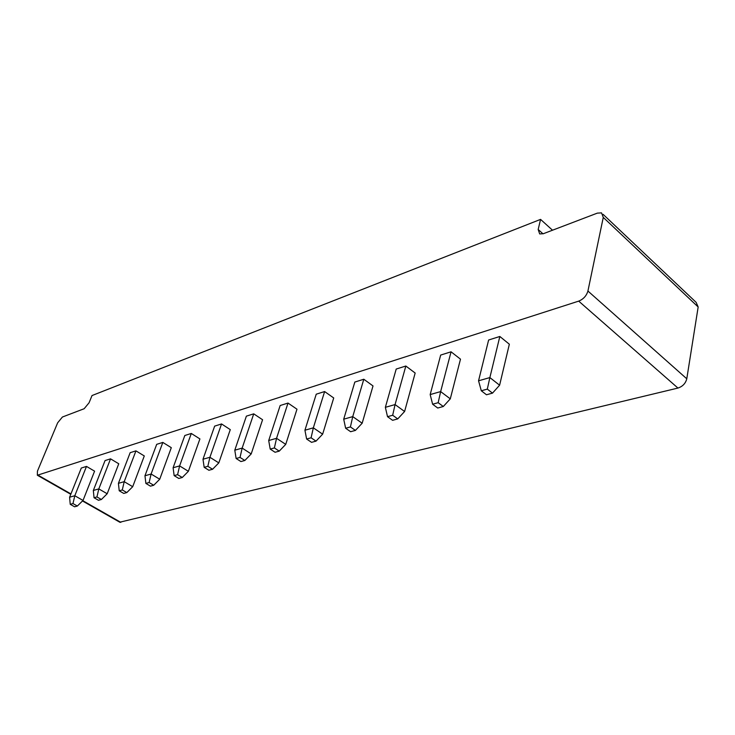 <?xml version="1.0" encoding="UTF-8"?>
<svg xmlns="http://www.w3.org/2000/svg" width="735" height="735" viewBox="0 0 735 735"><rect width="100%" height="100%" fill="white"/><g stroke="black" fill="none" stroke-linecap="round" stroke-linejoin="round"><path stroke-width="1.1" d="M587.926 291.032C586.493 295.81 583.425 299.173 578.711 301.12L37.347 475.242L37.439 471.172L57.652 422.809L62.411 417.021L84.148 408.733L89.073 402.771L92.022 395.549L540.565 219.388L538.176 229.495L539.683 233.932L543.358 233.702L597.325 213.132L601.533 212.874L603.27 217.404L587.926 291.032L686.784 378.782C685.599 383.404 682.65 386.491 677.946 388.062L119.768 522.208M438.17 402.688L443.297 406.51L437.738 408.026L432.621 404.222L438.17 402.688L440.651 391.59L450.289 398.848L460.487 359.167L451.06 351.808L440.651 391.59L430.177 394.576L440.678 355.069L451.06 351.808M392.674 415.257L397.745 418.904L392.582 420.31L387.52 416.681L392.674 415.257L395.072 404.572L404.599 411.49L415.165 373.04L405.839 366.021L395.072 404.572L385.361 407.328L396.202 369.053L405.839 366.021M316.234 394.19L324.622 391.553L313.34 427.834L304.924 430.232L316.234 394.19M304.924 430.232L306.624 439.025L311.089 437.794L313.34 427.834L322.637 434.164L333.718 397.966L324.622 391.553M350.42 426.934L355.428 430.407L350.632 431.711L345.634 428.257L350.42 426.934L352.745 416.616L362.162 423.231L373.012 385.939L363.807 379.242L352.745 416.616L343.714 419.189L354.821 382.062L363.807 379.242M274.375 447.937L279.245 451.134L275.065 452.264L270.204 449.085L274.375 447.937L276.562 438.299L285.731 444.372L296.986 409.211L288.01 403.065L276.562 438.299L268.698 440.541L280.164 405.527L288.01 403.065M156.693 444.344L162.83 442.415L151.098 474.02L144.96 475.766L156.693 444.344M144.96 475.766L145.879 483.428L149.131 482.528L151.098 474.02L159.725 479.22L171.301 447.679L162.83 442.415M177.594 474.663L182.252 477.511L178.789 478.448L174.149 475.618L177.594 474.663L179.606 465.907L188.371 471.3L199.911 438.924L191.311 433.457L179.606 465.907L173.102 467.754L184.816 435.506L191.311 433.457M207.84 466.312L212.571 469.261L208.887 470.262L204.174 467.322L207.84 466.312L209.907 457.28L218.809 462.885L230.285 429.626L221.557 423.948L209.907 457.28L202.989 459.246L214.648 426.125L221.557 423.948M246.372 416.148L253.731 413.842L242.164 448.093L234.787 450.197L246.372 416.148M234.787 450.197L236.128 458.502L240.033 457.418L242.164 448.093L251.195 453.927L262.579 419.74L253.731 413.842M105.059 460.569L110.544 458.851L98.812 488.904L93.336 490.466L105.059 460.569M93.336 490.466L94.043 497.742L96.946 496.943L98.812 488.904L107.181 493.755L118.758 463.767L110.544 458.851M122.295 489.942L126.806 492.588L123.728 493.424L119.226 490.787L122.295 489.942L124.206 481.673L132.704 486.699L144.29 455.948L135.947 450.867L124.206 481.673L118.418 483.327L130.159 452.687L135.947 450.867M487.314 389.118L492.496 393.133L486.478 394.768L481.306 390.781L487.314 389.118L489.868 377.579L499.607 385.204L509.346 344.21L499.837 336.474L489.868 377.579L478.549 380.803L488.628 340.002L499.837 336.474M72.976 503.567L77.35 506.038L74.593 506.792L70.229 504.32L72.976 503.567L74.795 495.739L83.027 500.443L94.585 471.163L86.491 466.413L74.795 495.739L69.614 497.218L81.3 468.039L86.491 466.413M603.058 214.317L696.118 302.342L698.167 306.982L686.784 378.782M540.565 219.388L552.509 230.211M443.297 406.51L450.289 398.848M432.621 404.222L430.177 394.576M397.745 418.904L404.599 411.49M387.52 416.681L385.361 407.328M311.089 437.794L316.032 441.129L322.637 434.164M316.032 441.129L311.548 442.341L306.624 439.025M355.428 430.407L362.162 423.231M345.634 428.257L343.714 419.189M270.204 449.085L268.698 440.541M279.245 451.134L285.731 444.372M149.131 482.528L153.716 485.265L159.725 479.22M153.716 485.265L150.454 486.157L145.879 483.428M182.252 477.511L188.371 471.3M174.149 475.618L173.102 467.754M204.174 467.322L202.989 459.246M212.571 469.261L218.809 462.885M240.033 457.418L244.838 460.487L251.195 453.927M244.838 460.487L240.915 461.552L236.128 458.502M96.946 496.943L101.393 499.497L107.181 493.755M101.393 499.497L98.481 500.287L94.043 497.742M119.226 490.787L118.418 483.327M126.806 492.588L132.704 486.699M481.306 390.781L478.549 380.803M492.496 393.133L499.607 385.204M77.35 506.038L83.027 500.443M70.229 504.32L69.614 497.218M578.711 301.12L677.946 388.062M38.137 475.223L70.937 493.92M82.789 500.673L120.834 522.355M603.27 217.404L698.167 306.982M538.176 229.495L543 233.831M37.347 475.242L70.781 494.297M82.495 500.967L119.98 522.328"/></g></svg>
